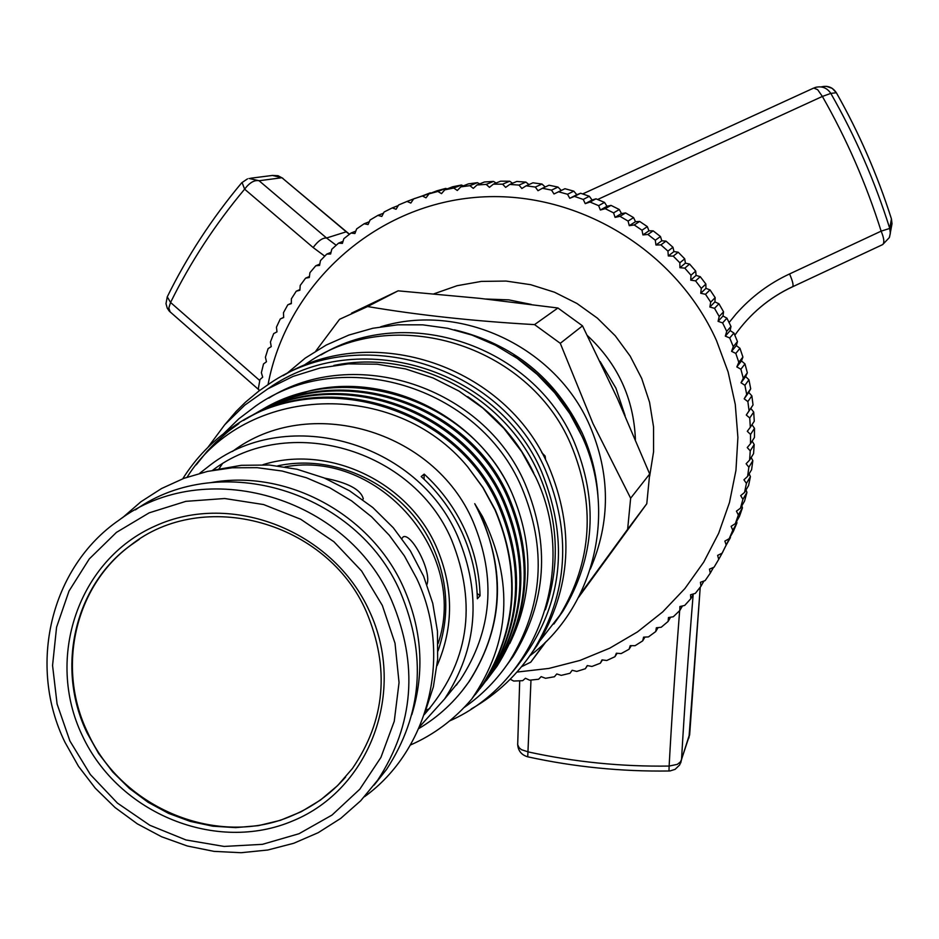 <?xml version="1.0" encoding="UTF-8"?>
<svg xmlns="http://www.w3.org/2000/svg" width="939" height="939" viewBox="0 0 939 939"><rect width="100%" height="100%" fill="white"/><g stroke="black" fill="none" stroke-linecap="round" stroke-linejoin="round"><path stroke-width="1.41" d="M625.116 415.731L615.925 388.159L600.127 361.538M454.417 329.812C512.917 343.897 555.477 378.217 582.098 432.785C591.206 452.95 596.488 473.96 597.943 495.792M380.659 326.795C460.31 302.1 555.442 346.573 589.598 425.238C610.467 473.878 610.69 521.861 590.267 569.163M544.937 642.687L530.758 662.171L521.556 666.69M315.868 350.986L339.578 319.295L367.583 306.548C418.301 315.14 473.949 321.161 534.549 324.612L560.278 343.31L592.967 423.512L630.644 498.21L627.639 529.291L579.997 594.551M630.644 498.21L649.694 473.984L617.51 398.711L582.509 325.856L560.278 343.31M649.694 473.984L646.783 503.738L627.639 529.291M578.6 597.298L646.783 503.738M485.968 299.025L508.821 299.87L531.333 304.447M587.391 335.575C617.756 363.863 633.766 398.512 635.41 439.522M649.647 476.214L653.567 451.788L653.556 426.928L649.565 402.279L641.713 378.464L630.186 356.127L615.28 335.833L597.38 318.133L576.957 303.473L554.526 292.229L530.699 284.693L506.086 281.066L481.331 281.407L457.07 285.714L433.924 293.837M415.308 198.258L407.033 201.427L410.824 203.059L413.641 198.904L422.28 195.934L425.989 197.836L429.053 193.845L437.891 191.45L441.506 193.645L444.793 189.831L453.795 188.035L457.293 190.488L460.814 186.873L469.923 185.664L473.291 188.387L477.024 184.971L486.226 184.384L489.442 187.354L493.362 184.161L502.6 184.185L505.652 187.389L509.76 184.443L518.997 185.077L521.861 188.516L526.133 185.816L535.336 187.061L538 190.711L542.425 188.27L551.533 190.124L553.987 193.974L558.552 191.791L567.532 194.256L569.762 198.293L574.433 196.392L583.26 199.444L585.243 203.646L590.021 202.026L598.636 205.653L600.373 210.007L605.221 208.681L613.59 212.871L615.068 217.367L619.975 216.334L628.074 221.064L629.271 225.677L634.224 224.949L641.994 230.208L642.922 234.914L647.887 234.468L655.305 240.231L655.95 245.02L660.915 244.879L667.946 251.112L668.31 255.971L673.24 256.124L679.859 262.803L679.918 267.697L684.813 268.143L690.987 275.233L690.752 280.151L695.588 280.89L701.28 288.367L700.752 293.285L705.506 294.306L710.694 302.135L709.872 307.03L714.52 308.332L719.192 316.478L718.077 321.338L722.607 322.91L726.727 331.338L725.319 336.127L729.709 337.958L733.277 346.632L731.575 351.339L735.812 353.428L738.805 362.29L736.822 366.914L740.894 369.227L743.289 378.264L741.035 382.76L744.909 385.307L746.705 394.462L744.193 398.829L747.867 401.587L749.064 410.812L746.282 415.026L749.745 417.984L750.32 427.257L747.303 431.294L750.543 434.44L750.507 443.701L747.244 447.563L750.249 450.873L749.604 460.098L746.118 463.76L748.864 467.211L747.62 476.355L743.934 479.806L746.423 483.385L744.568 492.4L740.695 495.628L742.913 499.325L740.472 508.175L736.422 511.168L738.359 514.959L735.354 523.61L731.129 526.345L732.796 530.23L729.227 538.634L724.861 541.11L726.234 545.043L722.114 553.177L717.631 555.395L718.722 559.362L714.074 567.191L709.473 569.14L710.283 573.13L705.13 580.607L700.447 582.274L700.952 586.265L695.33 593.378L690.564 594.763L690.787 598.73L684.707 605.432L679.895 606.535L679.824 610.467L673.322 616.747L668.462 617.557L668.122 621.43L661.22 627.252L656.349 627.768L655.715 631.571L648.45 636.912L643.579 637.147L642.687 640.868L635.081 645.703L630.233 645.656L629.071 649.248L621.16 653.579L616.348 653.239L614.928 656.713L606.758 660.504L602.005 659.894L600.326 663.216L591.922 666.455L587.251 665.575L585.337 668.744L576.734 671.42L572.144 670.27L570.008 673.263L561.24 675.364L556.768 673.956L554.409 676.773L545.524 678.298L541.169 676.632L538.61 679.249L529.643 680.188L525.429 678.275L522.671 680.681L513.656 681.033L510.229 679.226M431.095 193.058L413.641 198.904M447.117 188.927L445.755 188.399L437.034 190.77L429.053 193.845M463.338 185.875L461.472 185.018L452.586 186.791L444.793 189.831M479.688 183.903L477.411 182.682L468.408 183.868L460.814 186.873M496.121 183.023L493.503 181.415L484.418 181.99L477.024 184.971M512.553 183.258L509.677 181.215L500.557 181.192L493.362 184.161M528.939 184.572L525.875 182.096L516.755 181.462L509.76 184.443M545.195 186.99L542.003 184.044L532.929 182.812L526.133 185.816M750.32 427.257L754.275 421.212L753.7 412.057L750.789 408.371L753.031 404.967L751.857 395.859L748.735 392.396L750.707 388.816L748.935 379.779L745.625 376.562L747.338 372.818L744.967 363.909L741.481 360.928L742.913 357.055L739.955 348.299L736.317 345.587L737.455 341.585L733.934 333.028L730.143 330.587L730.988 326.479L726.915 318.157L723.007 316.009L723.558 311.818L718.945 303.767L714.919 301.9L715.166 297.651L710.037 289.916L705.94 288.355L705.87 284.059L700.248 276.676L696.081 275.409L695.705 271.089L689.613 264.082L685.4 263.131L684.719 258.812L678.193 252.215L673.956 251.57L672.958 247.274L666.009 241.123L661.784 240.783L660.481 236.534L653.157 230.841L648.931 230.818L647.335 226.628L639.659 221.44L635.48 221.721L633.59 217.613L625.597 212.942L621.477 213.529L619.294 209.526L611.019 205.383L606.981 206.275L604.516 202.401L596.007 198.822L592.075 199.995L589.34 196.263L580.631 193.246L576.804 194.725L573.811 191.145L564.938 188.716L561.252 190.464L558.012 187.072L549.01 185.229L542.425 188.27M516.943 672.078L548.904 668.427L580.02 660.422L609.728 648.18L637.464 631.924L662.688 611.923L684.918 588.53L703.698 562.156L718.664 533.305L729.486 502.506L735.953 470.333L737.901 437.421L735.272 404.404L728.101 371.914L716.516 340.611C674.507 246.793 570.724 186.92 470.509 197.894C370.212 208.575 286.372 287.357 268.049 384.579M259.211 390.788L258.366 388.476L259.939 379.579L262.697 377.161L261.371 372.724L263.519 363.945L266.465 361.75L265.408 357.207L268.12 348.592L271.23 346.632L270.432 341.996L273.707 333.58L276.982 331.854L276.453 327.148L280.28 318.967L283.684 317.499L283.449 312.734L287.792 304.823L291.336 303.614L291.372 298.813L296.243 291.207L299.881 290.268L300.21 285.444L305.574 278.179L309.307 277.51L309.917 272.686L315.75 265.796L319.565 265.408L320.457 260.608L326.749 254.105L330.61 254.011L331.796 249.246L338.51 243.178L342.406 243.365L343.874 238.659L350.998 233.048L354.907 233.529L356.656 228.893L364.144 223.764L368.053 224.538L370.083 219.996L377.901 215.383L381.797 216.44L384.086 212.003L392.22 207.918L396.07 209.268L398.629 204.96L407.033 201.427M729.098 322.523L736.188 313.837C751.4 296.689 769.205 283.402 789.582 273.942L881.134 231.147C866.263 183.938 846.673 139.042 822.376 96.435L597.662 199.479M789.582 273.942C792.657 281.078 793.678 285.339 792.669 286.735L882.66 244.598L889.315 237.602L890.336 233.365L889.749 228.423L891.428 218.904C877.355 174.771 858.985 132.716 836.344 92.738L830.815 93.395C855.194 136.108 874.843 181.121 889.749 228.423L881.134 231.147C884.092 238.283 884.597 242.767 882.66 244.598L882.343 244.727M813.69 88.066L582.673 193.927L813.784 88.02L817.716 89.745L822.376 96.435L830.815 93.395C827.024 87.773 821.836 85.801 815.228 87.456L814.829 87.597M513.304 355.705C543.235 375.248 565.724 401.223 580.76 433.642L580.842 433.818M268.272 388.582C356.538 325.692 497.47 367.677 541.627 471.73C571.288 545.618 561.745 612.146 513.023 671.303M224.914 424.534L236.205 411.329L245.49 402.174L258.871 391.047L269.587 383.582C359.602 321.713 500.816 364.989 545.348 469.805C571.745 532.871 568.013 592.732 534.127 649.377C517.929 674.437 496.954 694.308 471.214 708.98M302.804 366.034L308.227 362.395C394.134 303.426 528.493 344.496 570.771 444.206C595.842 504.208 592.204 561.229 559.867 615.245L540.277 640.421M321.009 354.93C406.704 303.133 533.106 345.54 573.823 441.119C598.73 500.757 595.115 557.437 562.966 611.148L553.857 624.048M545.653 460.063L545.125 456.049L541.733 452.633M283.097 375.694C372.889 321.302 505.804 365.94 548.693 466.425C574.926 529.091 571.194 588.577 537.519 644.882L527.894 658.497M464.148 707.501C482.223 694.93 497.388 679.413 509.631 660.95C543.223 606.383 547.202 548.458 521.568 487.153C478.561 386.023 341.702 345.024 255.831 405.93L238.87 418.782L223.67 433.618M503.691 669.401L513.152 656.42C546.545 602.181 550.512 544.608 525.054 483.691C483.597 386.657 354.59 344.296 268.812 398.113M262.955 464.688C328.533 444.206 407.479 481.179 436.119 546.334C453.69 586.793 454.018 626.583 437.069 665.704M277.791 465.838C338.498 452.668 406.939 488.257 432.879 546.85C448.138 581.476 449.863 616.148 438.067 650.88M212.472 470.38C287.768 412.925 412.561 448.373 451.483 539.62C477.798 605.244 468.714 663.591 424.205 714.685M199.702 473.291L211.075 464.418C288.966 405.46 417.55 442.234 457.704 536.369C481.895 594.293 477.505 648.509 444.558 699.027L419.487 726.88M232.473 451.459C308.555 393.911 433.935 429.698 473.033 521.485C496.59 577.966 492.271 630.855 460.087 680.165L445.133 698.323M418.747 728.594C438.795 716.657 455.462 701.116 468.772 681.949C501.708 630.773 505.968 575.795 481.566 517.037L474.735 503.68L482.505 516.544C514.185 581.57 510.593 642.405 471.73 699.039C454.429 719.356 433.994 734.685 410.402 745.026M187.084 477.188C245.431 384.309 394.58 378.077 467.775 466.941L482.881 487.576L495.041 510.006C520.875 571.734 516.732 629.905 482.611 684.519L471.73 699.039M262.544 409.486L284.928 398.582L309.072 390.988C387.69 371.281 478.28 416.587 511.943 493.128L511.99 493.245C533.939 544.996 533.188 595.091 509.748 643.567M456.73 684.777L455.509 685.728M456.6 684.402L457.575 683.651M477.141 593.389L480.064 595.76C479.489 572.825 474.383 550.759 464.723 529.549C454.946 508.398 441.424 489.912 424.182 474.113L424.029 479.207M480.064 595.76L477.352 598.765C476.766 575.736 471.636 553.564 461.941 532.26C452.105 511.004 438.525 492.447 421.2 476.566L424.182 474.113M486.296 680.599L496.097 667.418C529.173 614.587 533.035 557.966 507.659 497.529C466.566 401.904 337.312 360.952 253.131 414.932M256.288 413.09C340.411 360.646 467.868 401.88 508.621 496.59C533.951 556.909 530.089 613.437 497.06 666.185L486.766 679.965M467.775 466.941L483.104 487.67L495.24 509.807C521.204 571.558 517.307 629.4 483.55 683.322L475.369 694.531M477.153 692.196L487.118 678.791C520.687 625.186 524.572 567.684 498.785 506.309C455.708 405.695 317.3 365.799 232.367 427.351C212.273 441.013 195.735 458.15 182.753 478.773M243.471 420.461C328.85 367.219 458.338 409.134 499.771 505.335C525.523 566.604 521.638 624.001 488.127 677.524L479.993 688.651M481.754 686.362L491.637 673.063C524.96 619.846 528.833 562.79 503.257 501.884C461.812 405.507 331.537 364.215 246.722 418.618M249.927 416.74C334.671 363.909 463.15 405.484 504.231 500.921C529.772 561.722 525.899 618.684 492.623 671.808L482.235 685.716M238.905 423.583L228.635 431.083L215.806 442.304L206.932 451.542L196.239 464.84M345.611 777.046C330.845 793.889 313.157 806.695 292.557 815.463C218.599 848.386 121.859 808.878 87.703 732.631C56.234 668.157 74.627 586.042 130.92 545.125L139.359 539.268M382.337 605.444L361.609 570.994L333.908 541.744L300.668 519.22L263.613 504.56L224.679 498.515L185.875 501.344L149.172 512.847L116.436 532.39L89.275 558.928L69.005 591.065L56.575 627.182L52.561 665.469L57.091 704.027L69.909 740.988L90.355 774.546L117.434 803.103L149.829 825.275L185.969 839.959L224.128 846.438L262.439 844.337L299.001 833.726L332.019 815.064L359.801 789.218L380.917 757.433L394.251 721.293L399.052 682.583L395.026 643.285L382.337 605.444M64.967 742.256C27.372 665.505 50.46 567.32 118.971 520.171C204.608 455.215 346.937 496.238 391.657 600.502C418.594 664.648 413.946 724.532 377.713 780.145L360.693 800.767L340.704 818.409L318.215 832.682L293.731 843.281L267.815 850.006L241.041 852.718L214.022 851.368L187.342 846.004L161.59 836.755L137.317 823.843L115.063 807.54L95.309 788.22L78.489 766.306L64.967 742.256M374.086 785.133L386.516 769.475C422.315 714.52 426.928 655.387 400.354 592.063C356.961 491.097 220.465 449.593 135.38 509.889M369.391 611.054C406.892 690.799 370.13 789.171 292.98 820.815C216.357 853.645 118.49 813.655 82.303 735.601C45.002 658.051 78.313 559.797 155.299 525.957C231.722 490.956 333.052 530.805 369.391 611.054M87.163 733.066L98.572 753.418L112.75 771.999L129.382 788.408L148.127 802.305L168.586 813.385L190.3 821.414L212.824 826.191L235.654 827.623L258.331 825.663L280.327 820.334L301.184 811.754L320.434 800.087L337.629 785.579L352.407 768.536C385.319 720.436 389.99 668.228 366.421 611.899C327.641 521.474 203.247 487.165 130.392 545.465C74.064 586.406 55.683 668.556 87.163 733.066M411.81 714.685C424.933 671.96 422.116 629.435 403.359 587.133C370.882 514.114 286.653 468.678 210.723 482.658M426.928 584.539C432.057 571.464 411.446 532.695 403.254 536.826L401.904 538.481M438.102 643.544C468.948 553.458 378.898 449.335 285.08 466.871M214.057 470.087L241.335 465.31L269.258 465.016L297.088 469.265L324.108 477.928L349.59 490.815L372.865 507.588L393.312 527.788L410.39 550.9L423.653 576.311L432.75 603.331L437.457 631.254L437.656 659.342L433.372 686.867L424.745 713.1M362.783 499.478L363.287 498.82C360.928 489.606 348.017 482.716 324.554 478.115M511.943 493.128C471.12 398.312 342.958 357.771 259.434 411.294M222.238 463.972L218.951 468.89M425.883 710.354L429.851 708.464M461.847 691.245L469.606 680.916C504.959 624.635 506.673 565.56 474.735 503.68M821.179 86.916C827.611 85.308 832.67 87.245 836.344 92.738L836.426 92.879M346.996 232.191L281.911 177.729L259.07 180.746L326.549 238.001C322.547 237.743 318.075 240.912 313.145 247.532L244.621 189.162C214.925 224.691 190.241 262.462 170.569 302.475L259.751 380.53M347.594 232.931L281.911 177.729L272.427 175.44L278.05 175.71L283.003 178.398M347.09 232.262L349.496 234.187M891.557 226.369L891.44 218.916C877.378 174.795 859.021 132.763 836.391 92.797L832.2 88.348L826.426 86.341M693.158 594.598C688.275 654.389 684.402 709.356 681.538 759.487L689.719 733.77M249.011 178.457L258.882 180.675C254.176 179.948 249.422 182.776 244.621 189.162L242.086 182.53M247.52 178.856L241.71 182.788C211.862 218.541 187.049 256.558 167.259 296.853L170.569 302.475L168.809 308.027L170.217 312.077M792.669 286.735L792.41 286.794C769.229 297.651 750.038 313.767 734.85 335.164C750.038 313.755 769.311 297.604 792.669 286.735M519.713 680.834L517.682 744.709L519.15 747.761L521.497 749.709L528.399 751.951C574.691 762.045 621.595 766.752 669.131 766.06L677.336 764.358L680.388 761.94L681.538 759.487L680.728 762.891M679.648 610.643C675.235 666.807 671.725 718.617 669.131 766.06L668.991 770.989L670.07 770.931L675.129 769.334L679.695 764.933L689.649 734.85L700.224 587.227M530.981 680.071L527.741 756.822C574.198 766.952 621.289 771.682 669.002 770.989M349.343 234.304L346.233 231.816L326.549 238.001L336.162 245.243M324.73 256.136L313.145 247.532M430.332 192.824L422.28 195.934M445.755 188.399L437.891 191.45M461.472 185.018L453.795 188.035M477.411 182.682L469.923 185.664M493.503 181.415L486.226 184.384M509.677 181.215L502.6 184.185M525.875 182.096L518.997 185.077M542.003 184.044L535.336 187.061M558.012 187.072L551.533 190.124M561.252 190.464L553.987 193.974M564.938 188.716L558.552 191.791M573.811 191.145L567.532 194.256M576.804 194.725L569.762 198.293M580.631 193.246L574.433 196.392M589.34 196.263L583.26 199.444M592.075 199.995L585.243 203.646M596.007 198.822L590.021 202.026M604.516 202.401L598.636 205.653M606.981 206.275L600.373 210.007M611.019 205.383L605.221 208.681M619.294 209.526L613.59 212.871M621.477 213.529L615.068 217.367M625.597 212.942L619.975 216.334M633.59 217.613L628.074 221.064M635.48 221.721L629.271 225.677M639.659 221.44L634.224 224.949M647.335 226.628L641.994 230.208M648.931 230.818L642.922 234.914M653.157 230.841L647.887 234.468M660.481 236.534L655.305 240.231M661.784 240.783L655.95 245.02M666.009 241.123L660.915 244.879M672.958 247.274L667.946 251.112M673.956 251.57L668.31 255.971M678.193 252.215L673.24 256.124M684.719 258.812L679.859 262.803M685.4 263.131L679.918 267.697M689.613 264.082L684.813 268.143M695.705 271.089L690.987 275.233M696.081 275.409L690.752 280.151M700.248 276.676L695.588 280.89M705.87 284.059L701.28 288.367M705.94 288.355L700.752 293.285M710.037 289.916L705.506 294.306M715.166 297.651L710.694 302.135M714.919 301.9L709.872 307.03M718.945 303.767L714.52 308.332M723.558 311.818L719.192 316.478M723.007 316.009L718.077 321.338M726.915 318.157L722.607 322.91M730.988 326.479L726.727 331.338M730.143 330.587L725.319 336.127M733.934 333.028L729.709 337.958M737.455 341.585L733.277 346.632M736.317 345.587L731.575 351.339M739.955 348.299L735.812 353.428M742.913 357.055L738.805 362.29M741.481 360.928L736.822 366.914M744.967 363.909L740.894 369.227M747.338 372.818L743.289 378.264M745.625 376.562L741.035 382.76M748.935 379.779L744.909 385.307M750.707 388.816L746.705 394.462M748.735 392.396L744.193 398.829M751.857 395.859L747.867 401.587M753.031 404.967L749.064 410.812M750.789 408.371L746.282 415.026M753.7 412.057L749.745 417.984M750.507 443.701L754.451 437.457L754.486 428.301L751.986 424.698M754.486 428.301L750.543 434.44M749.604 460.098L753.559 453.643L754.193 444.534L752.139 441.119M754.193 444.534L750.249 450.873M747.62 476.355L751.599 469.7L752.832 460.673L751.188 457.504M752.832 460.673L748.864 467.211M744.568 492.4L748.583 485.557L750.414 476.648L749.146 473.796M750.414 476.648L746.423 483.385M740.472 508.175L744.533 501.133L746.939 492.4L746.024 489.912M746.939 492.4L742.913 499.325M735.354 523.61L739.463 516.38L742.444 507.835L741.845 505.816M742.444 507.835L738.359 514.959M729.227 538.634L733.418 531.228L736.939 522.917L736.599 521.427M736.939 522.917L732.796 530.23M722.114 553.177L730.319 536.697M730.46 537.554L726.234 545.043M718.722 559.362L723.018 551.58M713.487 567.438L710.283 573.13M703.921 581.041L700.952 586.265M693.557 593.894L690.787 598.73M682.442 605.948L679.824 610.467M670.599 617.193L668.122 621.43M658.098 627.581L655.715 631.571M644.976 637.088L642.687 640.868M631.29 645.668L629.071 649.248M617.087 653.298L614.928 656.713M602.451 659.941L600.326 663.216M587.415 665.598L585.337 668.744M283.684 317.359L280.28 318.967M291.336 303.191L287.792 304.823M299.928 289.552L296.243 291.207M309.436 276.5L305.574 278.179M319.812 264.07L315.75 265.796M331.021 252.333L326.749 254.105M343.04 241.335L338.51 243.178M355.811 231.123L350.998 233.048M369.297 221.745L364.144 223.764M383.464 213.212L377.901 215.383M398.265 205.582L392.22 207.918M530.758 662.171L546.275 641.36M351.585 313.133L398.124 290.832L367.583 306.548M534.549 324.612L557.919 307.992L582.509 325.856M557.919 307.992L479.794 298.356L398.124 290.832M467.681 396.657C496.649 416.106 518.657 441.541 533.739 472.974M333.873 365.435C414.322 348.545 504.419 395.695 538.434 473.127C558.282 518.528 560.595 564.081 545.371 609.787M688.944 737.937L700.248 587.18M891.44 218.904L892.015 223.74L889.526 237.086M286.313 373.91L305.245 358.099L326.232 345.059L348.909 335.047L372.853 328.263L397.608 324.824L422.703 324.835L447.68 328.286L472.071 335.117L495.393 345.212L517.225 358.381L537.143 374.368L554.773 392.889L569.773 413.571L581.875 436.048C617.569 511.896 594.434 607.333 529.819 655.809M559.867 615.245L562.966 611.148M534.127 649.377L537.519 644.882M509.631 660.95L513.152 656.42M207.942 447.34L224.691 424.792L244.786 405.143L267.779 388.875L293.109 376.386L320.211 367.982L348.439 363.886L377.114 364.203L405.554 368.933L433.102 377.983L459.065 391.129L482.857 408.066L503.879 428.395L521.65 451.624L535.735 477.2C579.034 567.356 537.554 682.23 449.675 720.917M444.558 699.027L460.087 680.165M496.097 667.418L497.06 666.185M482.611 684.519L483.55 683.322M487.118 678.791L488.127 677.524M491.637 673.063L492.623 671.808M122.434 517.788L140.909 501.766L161.531 488.538L183.903 478.338L207.601 471.378L232.179 467.798L257.157 467.681L282.052 471.014L306.396 477.751L329.73 487.764L351.585 500.863L371.562 516.79L389.274 535.253L404.38 555.888L416.587 578.295C452.821 654.131 429.651 749.674 364.461 796.753M386.516 769.475L377.713 780.145M468.772 681.949L469.606 680.916M167.259 296.853L165.992 303.673L167.259 308.168L169.231 311.091L258.824 389.744M517.635 743.911C517.941 750.613 521.309 754.909 527.718 756.822M250.607 178.234L272.427 175.44"/></g></svg>
